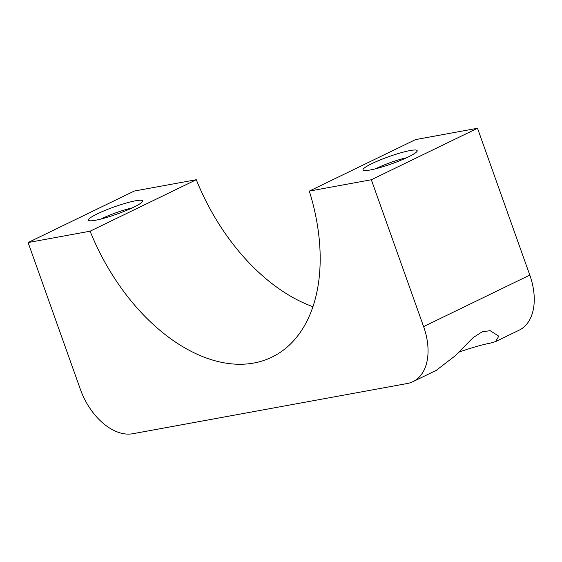 <?xml version="1.0" encoding="UTF-8"?>
<svg xmlns="http://www.w3.org/2000/svg" width="562" height="562" viewBox="0 0 562 562"><rect width="100%" height="100%" fill="white"/><g stroke="black" fill="none" stroke-linecap="round" stroke-linejoin="round"><path stroke-width="0.84" d="M423.608 326.592L371.32 179.749L309.325 191.094A173.553 109.218 64.1 0 1 271.825 357.186A173.553 109.218 64.1 0 1 90.096 231.2L28.1 242.545L80.387 389.382A54.233 34.134 -115.9 0 0 132.737 433.738L407.317 383.502A54.233 34.134 -115.9 0 0 412.951 381.668A54.233 34.134 -115.9 0 0 423.608 326.592L529.804 275.099L477.51 128.262L371.32 179.749M369.993 170.033A28.746 3.843 160.4 0 1 363.438 170.328A28.746 3.843 160.4 0 1 388.806 156.665A28.746 3.843 160.4 0 1 417.102 151.22A28.746 3.843 160.4 0 1 398.725 161.132A28.746 3.843 160.4 0 1 369.993 170.033M477.51 128.262L415.522 139.601L309.325 191.094M312.922 306.683A173.553 109.218 64.1 0 1 196.286 179.714L90.096 231.2M95.421 220.269A28.746 3.843 160.4 0 1 88.859 220.564A28.746 3.843 160.4 0 1 114.227 206.9A28.746 3.843 160.4 0 1 142.523 201.456A28.746 3.843 160.4 0 1 124.146 211.368A28.746 3.843 160.4 0 1 95.421 220.269M196.286 179.714L134.29 191.052L28.1 242.545M436.407 370.253L455.044 355.901L473.162 337.607L482.182 331.812L490.141 330.674L498.768 336.174L495.642 341.527L490.752 343.045A43.386 5.796 -19.6 0 0 458.634 352.241M529.804 275.099A54.233 34.134 64.1 0 1 519.14 330.182L495.663 341.563M132.007 208.003A23.323 3.119 -19.6 0 0 101.146 218.99M406.586 157.767A23.323 3.119 -19.6 0 0 375.725 168.755M436.428 370.288L412.951 381.668"/></g></svg>

